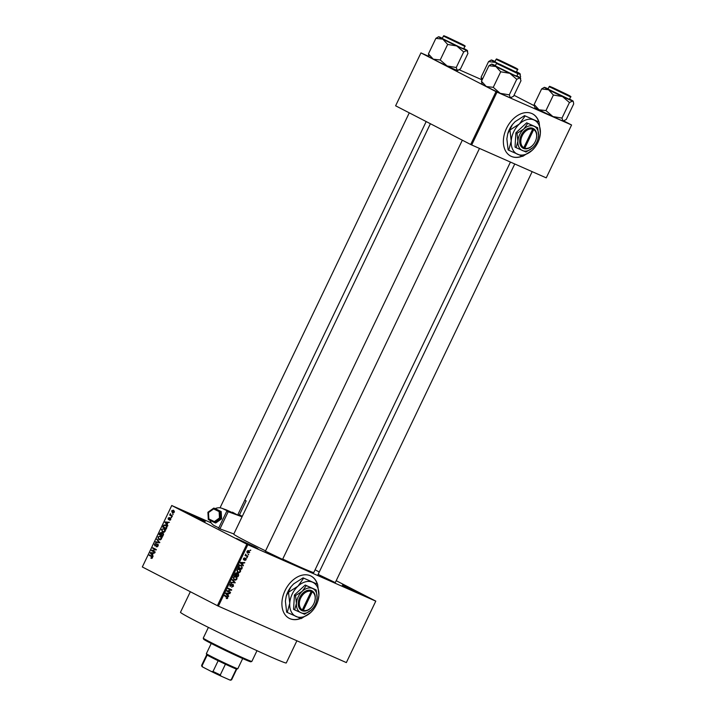 <?xml version="1.0" encoding="UTF-8"?>
<svg xmlns="http://www.w3.org/2000/svg" width="716" height="716" viewBox="0 0 716 716"><rect width="100%" height="100%" fill="white"/><g stroke="black" fill="none" stroke-linecap="round" stroke-linejoin="round"><path stroke-width="1.07" d="M202.064 519.727L205.215 521.534L198.404 518.626L183.779 511.269L202.064 519.727M254.806 546.917L257.966 548.733L251.146 545.825L236.531 538.459L254.806 546.917M360.587 593.582L363.746 595.39L356.935 592.481L342.311 585.124L360.587 593.582M538.978 122.033A23.78 16.504 117.3 0 0 532.525 113.853A23.78 16.504 117.3 0 0 506.525 128.325A23.78 16.504 117.3 0 0 510.741 156.124A23.78 16.504 117.3 0 0 522.25 156.231M538.772 121.926A23.78 16.504 117.3 0 0 532.427 113.808M317.51 584.256A23.78 16.504 117.3 0 0 311.066 576.085A23.78 16.504 117.3 0 0 285.058 590.557A23.78 16.504 117.3 0 0 289.273 618.356A23.78 16.504 117.3 0 0 300.783 618.463M317.304 584.158A23.78 16.504 117.3 0 0 310.968 576.031M282.578 559.375L265.421 551.159M335.267 582.618L318.119 574.393M296.898 640.775L286.266 662.962A58.649 1.781 -154.4 0 1 253.348 649A58.649 1.781 -154.4 0 1 196.103 621.175A58.649 1.781 -154.4 0 1 180.486 612.278L190.34 591.72M265.573 550.855A44.383 1.343 -154.4 0 1 245.561 540.875A44.383 1.343 -154.4 0 1 233.747 534.145L430.388 123.725M211.22 522.895L171.759 505.532L247.834 544.715L218.398 606.157L217.387 605.673L246.823 544.232M171.759 505.532L142.323 566.965L171.759 505.487M247.468 553.029L247.002 551.311L248.908 550.613L249.66 552.483L247.575 553.092M247.825 556.198L247.611 556.645L245.042 555.518L245.669 555.24L245.472 554.497L245.821 554.13L246.009 555.294L247.825 556.198M245.534 555.043L246.492 555.607M243.646 559.93L243.494 558.632L244.729 557.898L243.905 559.5L245.856 558.319L246.161 559.778L244.809 560.53L245.812 559.59L245.418 558.811L243.682 559.948M241.283 565.345L242.241 567.851L241.596 569.184L238.079 567.627L239.09 565.667L241.453 565.425M236.656 572.827L237.166 573.641L238.321 573.4L238.696 575.243L238.025 576.657L234.499 575.1L235.17 573.686L236.71 572.854M235.197 582.538L230.82 582.779L231.044 582.305L234.669 582.609L232.127 580.032L232.36 579.557L235.197 582.538L233.944 581.893M230.552 592.239L230.337 592.696L226.811 591.139L230.785 589.984L227.965 588.74L228.18 588.284L231.707 589.841L227.733 590.995L230.552 592.239M227.151 596.482L227.831 598.03L226.265 598.531L227.402 597.225L224.538 595.882L224.752 595.426L227.312 596.562M227.402 597.225L224.6 595.757M218.398 606.157L346.347 662.586L375.784 601.145L247.834 544.715M228.726 596.052L228.502 596.526L225.638 593.591L225.862 593.108L230.087 593.215L228.619 593.618L227.867 595.193L228.726 596.052L227.339 595.336M230.069 586.35L229.845 584.695L231.554 583.791L230.266 584.865L230.847 585.983L233.156 584.337L233.497 586.207L231.59 587.192L233.103 585.983L232.942 584.802L230.122 586.377M232.977 584.82L232.244 584.435L232.977 584.82M233.98 579.879L233.3 577.481L235.949 576.523L237.005 577.535L236.915 579.074L235.734 580.139L234.123 579.96M237.56 572.406L236.88 570.008L239.529 569.059L240.576 570.07L240.495 571.61L239.314 572.666L237.703 572.487M243.413 565.398L243.189 565.873L240.325 562.937L240.549 562.454L244.774 562.561L243.306 562.964L242.554 564.539L243.413 565.398L242.026 564.673M247.199 557.495L246.483 557.728L247.199 557.495M248.694 554.372L247.978 554.605L248.694 554.372M250.752 550.094L250.027 550.327L250.752 550.094M172.833 513.855L173.12 514.571L172.833 513.855M171.124 515.243L172.466 515.932L172.252 516.388L169.665 515.064L170.444 513.676L171.124 515.243M171.339 516.97L171.625 517.686L171.339 516.97M170.498 517.999L170.802 519.53L169.441 520.21L170.453 519.306L170.345 518.482L168.367 519.574L168.117 518.169L169.361 517.498L168.529 519.091L170.426 517.963M167.186 524.193L167.83 525.616L164.94 522.403L165.172 521.919L169.415 522.304L167.938 522.626L167.186 524.193M165.136 531.353L163.955 532.373L162.523 532.194L161.494 529.473L164.161 528.659L165.217 529.768L165.136 531.353M161.556 538.817L160.375 539.837L158.943 539.658L157.914 536.937L160.581 536.132L161.637 537.242L161.556 538.817M151.067 557.71L152.069 557.54L152.043 556.914L149.161 555.347L149.376 554.891L151.783 556.135L152.481 557.773L151.881 558.364L150.897 558.194L151.067 557.71L152.177 558.203L151.183 557.764M151.881 558.364L151.166 558.31M142.323 566.965L217.387 605.673M152.499 554.855L153.143 556.269L150.253 553.056L150.485 552.573L154.728 552.958L153.251 553.28L152.499 554.855M152.356 550.514L155.193 551.982L154.978 552.439L151.425 550.604L155.426 549.673L152.58 548.205L152.794 547.749L156.348 549.575L152.356 550.514M157.789 544.008L158.147 545.95L156.222 546.845L157.744 545.699L157.538 544.446L158.352 544.804L157.583 544.464L154.817 545.95L154.459 544.16L156.178 543.337L154.88 544.357L155.47 545.547L157.735 543.981M155.041 545.503L155.927 545.744M156.974 539.023L159.632 542.728L155.435 542.245L155.658 541.77L159.31 542.316L156.75 539.497L156.974 539.023M162.962 533.062L163.338 534.986L162.666 536.391L159.113 534.566L159.793 533.152L161.279 532.364L161.789 533.232L162.872 533.026M165.915 524.944L166.882 527.594L166.246 528.927L162.693 527.092L163.713 525.132L165.709 524.846M173.541 510.257L174.301 512.226L172.359 512.799L171.625 510.848L173.397 510.186M315.076 569.811L319.273 571.977M336.189 580.694L375.775 601.109M471.692 144.981L546.245 177.863L571.574 124.996L497.02 92.113L471.692 144.981L470.68 144.498L496.009 91.63L497.02 92.113M420.945 52.93L395.617 105.798L420.945 52.895L496.009 91.63M395.617 105.798L470.68 144.498M481.555 79.628L459.323 69.819M428.866 56.385L420.945 52.895M514.016 95.282L534.261 105.726M563.904 121.004L571.574 124.996M510.436 162.076L313.796 572.496A44.383 1.343 -154.4 0 1 282.731 559.062M152.624 557.173L152.043 556.914M152.597 556.976L149.161 555.347M153.188 553.405L150.253 553.056M151.667 553.101L150.485 552.573M151.327 553.531L152.159 554.488L152.768 553.217M155.032 552.313L151.425 550.604M152.517 550.497L151.658 550.121M156.151 549.986L155.426 549.673M156.186 549.915L152.58 548.205M157.413 546.809L156.392 546.362M157.09 544.473L156.616 544.258M157.18 542.442L155.658 541.77M157.806 539.962L156.75 539.497M161.592 537.125L159.462 536.356L157.914 536.937M158.334 537.152L159.167 539.211L160.5 539.801L159.426 539.318M161.565 538.799L160.357 536.579L159.462 536.356M159.167 539.211L161.145 538.611M162.72 536.275L159.113 534.566M162.299 533.465L161.789 533.232M159.749 534.324L160.805 534.87L161.073 532.82L161.789 533.134L161.127 532.847L159.749 534.324M163.543 534.458L162.702 533.501L163.579 533.885L162.747 533.518L160.805 534.87M161.906 533.742L161.413 533.518M161.225 535.085L162.469 535.729L163.114 534.27M165.172 529.652L163.033 528.891L161.494 529.473M161.914 529.679L162.747 531.737L164.08 532.328L163.006 531.854M165.145 531.326L163.928 529.106L163.033 528.891M162.747 531.737L164.725 531.138M166.3 528.802L162.693 527.092M164.197 525.347L163.713 525.132M166.255 525.642L166.703 525.544M166.989 525.974L164.089 525.437L163.329 526.851L166.049 528.256L166.47 526.027L165.521 525.32L167.535 526.206M167.114 526.314L166.47 526.027M167.875 522.752L164.94 522.403M166.354 522.447L165.172 521.919M166.014 522.877L166.846 523.826L167.454 522.564M170.39 520.076L169.611 519.727M169.218 519.395L168.529 519.091M169.325 519.279L168.815 519.055M171.643 517.659L171.115 517.426M172.305 516.272L169.665 515.064M170.82 515.046L170.301 514.813M170.578 514.249L170.095 514.043M173.138 514.544L172.61 514.312M174.319 512.191L173.236 510.669L174.418 511.188L171.992 511.045L172.574 512.343L173.728 512.862L172.798 512.441M172.574 512.343L173.943 512.021M226.39 598.191L227.24 598.639M225.119 595.435L225.809 596.983M228.878 593.188L229.863 593.689M227.715 593.152L228.619 593.618M226.533 594.504L227.867 595.193M226.704 593.985L227.527 594.862L228.136 593.591L226.131 593.475L226.704 593.985L225.701 593.466M226.22 594.182L227.527 594.862M227.267 593.143L228.136 593.591M228.467 591.318L230.337 592.696M228.306 591.649L226.874 591.013M228.019 588.615L230.785 589.984M229.621 588.919L231.474 590.324M227.061 590.655L227.733 590.995M230.57 583.853L231.375 584.265M234.15 582.555L234.991 582.985M234.955 579.736L235.734 580.139M234.893 576.326L237.005 577.535M233.318 577.454L234.535 579.602L236.915 579.074M234.23 576.505L234.83 576.819L233.711 577.66M234.571 576.38L235.725 576.98L234.83 576.819M236.504 578.895L235.877 577.051L233.846 576.004M236.155 575.279L238.025 576.657M235.994 575.61L234.553 574.975M236.54 573.328L237.166 573.641M235.125 574.823L236.182 575.288L236.495 573.31L234.723 574.617M235.761 572.925L236.781 573.946M236.593 575.467L237.828 576.013L238.473 574.563L238.106 573.856L236.19 575.261M238.16 573.883L237.363 573.471L238.473 574.563M238.535 572.263L239.314 572.666M238.473 568.862L240.576 570.07M236.889 569.981L238.115 572.129L240.495 571.61M237.81 569.041L238.41 569.345L237.291 570.187M238.151 568.916L239.305 569.506L238.41 569.345M240.084 571.431L239.457 569.578L237.426 568.54M239.726 567.806L241.596 569.184M239.574 568.137L238.133 567.502M238.705 567.358L241.408 568.549L241.829 566.356L241.059 565.801L239.475 565.935L238.303 567.153M239.86 565.175L241.829 566.356M243.565 562.525L244.55 563.036M242.402 562.499L243.306 562.964M241.22 563.85L242.554 564.539M241.39 563.322L242.214 564.199L242.822 562.937L240.827 562.821L241.39 563.322L240.388 562.812M240.907 563.528L242.214 564.199M241.954 562.49L242.822 562.937M245.042 558.453L245.704 558.802M244.935 558.57L245.418 558.811M243.932 558.05L244.559 558.373M243.324 559.205L243.905 559.5M246.492 557.692L246.984 557.952M245.758 555.231L247.611 556.645M245.579 555.607L245.105 555.392M245.472 554.497L245.919 554.73M245.597 555.142L246.295 555.5M247.987 554.578L248.479 554.828M247.011 551.302L247.942 552.707L249.66 552.483M246.904 552.17L247.942 552.707M246.85 552.143L247.727 552.6M249.302 552.305L247.736 550.568L248.72 551.078L247.36 551.481M250.045 550.291L250.528 550.541M289.175 618.302A23.78 16.504 117.3 0 0 300.55 618.373M510.633 156.07A23.78 16.504 117.3 0 0 522.009 156.142M251.835 661.423L250.779 661.799A26.152 0.797 -154.4 0 1 235.788 655.4A26.152 0.797 -154.4 0 1 210.594 643.147A26.152 0.797 -154.4 0 1 203.63 639.209L203.255 638.153A26.948 0.814 25.6 0 0 203.255 638.153A26.948 0.814 25.6 0 0 210.432 642.207A26.948 0.814 25.6 0 0 236.396 654.836A26.948 0.814 25.6 0 0 251.835 661.423A26.948 0.814 25.6 0 0 251.862 661.405L256.999 650.683M482.432 79.261L481.116 77.158L488.563 61.603L495.526 62.417A15.949 0.483 25.6 0 1 491.292 59.983A15.949 0.483 25.6 0 1 491.758 60.09A15.949 0.483 -154.4 0 1 495.078 61.46M500.439 60.627L516.317 68.485L500.439 60.627M515.26 71.654L516.388 72.021L517.552 69.595L496.107 59.321L494.944 61.746L497.906 63.447M481.116 77.158L481.698 80.013A15.949 0.483 -154.4 0 0 481.966 80.237M491.292 59.983L488.563 61.603M520.138 77.65L520.63 76.621L519.574 73.676A15.949 0.483 -154.4 0 1 517.283 72.763M517.65 74.24L519.574 73.676A15.949 0.483 -154.4 0 0 520.049 73.757L520.335 74.589M496.976 63.151A15.949 0.483 -154.4 0 1 495.526 62.417L496.743 63.178M516.522 71.734A15.949 0.483 -154.4 0 1 520.049 73.757M513.793 67.116L499.177 60.251L513.793 67.116M458.312 42.432L446.489 37.017L458.312 42.942L462.205 44.544L458.312 42.432M556.117 89.733L567.949 95.138L556.117 89.733M500.627 65.049L515.252 71.895L500.627 65.049M236.754 669.102A16.647 0.501 -154.4 0 1 236.736 669.111A16.647 0.501 -154.4 0 1 236.316 669.021A16.647 0.501 -154.4 0 1 232.396 667.402A16.647 0.501 -154.4 0 1 225.424 664.215A16.647 0.501 -154.4 0 1 218.156 660.743A16.647 0.501 -154.4 0 1 207.184 655.086A16.647 0.501 -154.4 0 1 206.727 654.737A16.647 0.501 -154.4 0 1 206.727 654.719L206.36 653.681A17.435 0.528 25.6 0 0 206.36 653.681A17.435 0.528 25.6 0 0 216.205 658.926A17.435 0.528 25.6 0 0 233.237 666.945A17.435 0.528 25.6 0 0 237.793 668.744A17.435 0.528 25.6 0 0 237.81 668.726L242.688 658.55M225.424 664.215L220.286 674.928L221.002 676.11A15.85 0.483 -154.4 0 1 211.614 671.617L202.771 667.061A15.85 0.483 -154.4 0 1 201.966 666.507L201.599 665.45A16.647 0.501 25.6 0 0 201.599 665.45A16.647 0.501 25.6 0 0 202.055 665.799L202.771 667.061M229.782 679.985L231.187 679.735A16.647 0.501 25.6 0 0 231.599 679.824L230.543 680.2A15.85 0.483 -154.4 0 1 229.782 679.985L221.002 676.11M236.316 669.021L231.187 679.735M211.614 671.617L213.028 671.456A16.647 0.501 25.6 0 0 220.286 674.928M218.156 660.743L213.028 671.456M207.184 655.086L202.055 665.799M231.599 679.824A16.647 0.501 25.6 0 0 231.617 679.815L236.745 669.111L237.793 668.744M463.834 48.491A15.949 0.483 25.6 0 1 467.36 50.523A15.949 0.483 25.6 0 1 466.886 50.442A15.949 0.483 -154.4 0 1 463.18 48.912A15.949 0.483 -154.4 0 1 456.745 45.967L463.691 51.946L466.886 50.442L467.942 53.378L460.486 68.933L457.3 70.445L456.244 67.501L463.691 51.946M460.934 44.186L445.048 36.346L458.079 42.253L463.628 45.242L460.934 44.186M460.585 47.569L463.691 48.778L464.854 46.352L443.419 36.077L442.255 38.512L460.585 47.569M456.244 67.501L447.16 65.97L440.206 59.992L447.661 44.437L456.745 45.967A15.949 0.483 -154.4 0 1 442.837 39.174L447.661 44.437M440.206 59.992L433.252 59.177L428.428 53.915L435.874 38.36L442.837 39.174A15.949 0.483 -154.4 0 1 438.604 36.74A15.949 0.483 -154.4 0 1 439.06 36.847A15.949 0.483 -154.4 0 1 442.39 38.217M428.428 53.915L429 56.77A15.949 0.483 -154.4 0 0 433.252 59.177A15.949 0.483 -154.4 0 0 447.16 65.97A15.949 0.483 -154.4 0 0 457.3 70.445A15.949 0.483 -154.4 0 0 457.766 70.553L458.258 70.374M438.604 36.74L435.874 38.36M563.993 120.968L563.501 121.147A15.949 0.483 -154.4 0 1 563.036 121.031A15.949 0.483 -154.4 0 1 559.339 119.5A15.949 0.483 -154.4 0 1 552.904 116.565L545.95 110.586L553.405 95.031L562.49 96.562L569.435 102.54L572.621 101.028L573.391 101.941L573.677 103.972L566.231 119.527L563.036 121.031L561.979 118.095L552.904 116.565A15.949 0.483 -154.4 0 1 538.996 109.772L534.163 104.509L534.745 107.364A15.949 0.483 -154.4 0 0 538.996 109.772L545.95 110.586M534.163 104.509L541.618 88.954L548.572 89.769A15.949 0.483 25.6 0 1 544.339 87.334A15.949 0.483 25.6 0 1 544.804 87.442A15.949 0.483 -154.4 0 1 548.134 88.811M553.486 87.978L569.363 95.837L553.486 87.978M549.154 86.672L547.991 89.097L569.435 99.372L570.598 96.946L549.154 86.672C550.532 86.511 547.588 85.544 552.77 87.612L567.913 94.879C570.625 96.23 571.529 96.92 570.598 96.946M544.339 87.334L541.618 88.954M561.979 118.095L569.435 102.54M569.578 99.085A15.949 0.483 -154.4 0 1 573.095 101.117A15.949 0.483 -154.4 0 1 572.621 101.028A15.949 0.483 -154.4 0 1 562.49 96.562A15.949 0.483 -154.4 0 1 548.572 89.769L553.405 95.031M516.88 75.842A15.949 0.483 25.6 0 1 520.407 77.874A15.949 0.483 25.6 0 1 519.932 77.793A15.949 0.483 -154.4 0 1 516.236 76.263A15.949 0.483 -154.4 0 1 509.792 73.318L516.746 79.297L519.932 77.793L520.988 80.729L513.533 96.284L510.347 97.797L509.291 94.852L516.746 79.297M513.99 71.537L498.103 63.697L511.126 69.613L516.675 72.593L513.99 71.537M513.632 74.92L516.746 76.138L517.91 73.703L496.465 63.429L495.302 65.863L513.632 74.92M509.291 94.852L500.207 93.322L493.261 87.343L500.717 71.788L509.792 73.318A15.949 0.483 -154.4 0 1 495.884 66.525L500.717 71.788M493.261 87.343L486.298 86.529L481.474 81.266L488.93 65.711L495.884 66.525A15.949 0.483 -154.4 0 1 491.65 64.091A15.949 0.483 -154.4 0 1 492.116 64.207A15.949 0.483 -154.4 0 1 495.445 65.568M481.474 81.266L482.056 84.121A15.949 0.483 -154.4 0 0 486.298 86.529A15.949 0.483 -154.4 0 0 500.207 93.322A15.949 0.483 -154.4 0 0 510.347 97.797A15.949 0.483 -154.4 0 0 510.812 97.904L511.305 97.725M491.65 64.091L488.93 65.711M244.738 500.278L246.152 500.887L244.791 500.171M215.176 508.62A9.514 9.075 110 0 1 222.801 508.664L230.275 512.334L226.82 511.072L218.604 528.22L219.964 528.882L228.18 511.734L226.82 511.072M218.774 527.862L214.585 525.804A9.514 9.075 110 0 1 209.985 520.326M232.449 512.182L237.265 514.876L226.435 509.935A9.514 9.075 110 0 0 226.283 509.873L221.951 508.297M237.891 514.562L239.305 515.171L246.152 500.887M242.053 516.791L228.18 511.734M239.439 514.902L242.285 516.308M233.837 533.939L219.964 528.882M213.717 508.163L207.935 512.262L208.499 512.567L207.935 512.262L208.499 512.567L213.645 508.915L213.816 508.092L214.925 508.494L221.199 511.573L219.132 511.609L213.645 508.915L213.816 508.092L220.089 511.17L220.492 518.42L221.602 518.832L221.199 511.573M208.499 512.567L208.848 518.912L208.338 519.521L214.603 522.591L214.344 521.615L219.481 517.954L220.492 518.42L214.612 522.599L215.722 523.002L221.602 518.832M208.848 518.912L208.338 519.521L208.848 518.912L214.344 521.615M314.682 601.503A11.098 7.697 117.3 0 0 314.718 601.395A11.098 7.697 117.3 0 0 312.051 590.861L311.048 590.396L311.2 591.398L302.331 609.916L301.463 610.399L302.474 610.846A11.098 7.697 117.3 0 0 312.006 606.649A11.098 7.697 117.3 0 0 312.078 606.559M311.2 591.398A10.301 7.151 117.3 0 0 300.72 597.994A10.301 7.151 117.3 0 0 302.331 609.916M311.039 590.423A11.098 7.697 117.3 0 0 299.709 597.511A11.098 7.697 117.3 0 0 301.481 610.372M316.418 601.565A13.47 9.353 117.3 0 0 317.09 597.815A13.47 9.353 117.3 0 0 312.579 588.471A13.47 9.353 117.3 0 0 302.259 591.273A13.47 9.353 117.3 0 0 296.433 603.418A13.47 9.353 117.3 0 0 300.944 612.762A13.47 9.353 117.3 0 0 311.272 609.96A13.47 9.353 117.3 0 0 313.134 607.938A13.47 9.353 117.3 0 0 316.418 601.565L317.09 597.815L316.195 589.966L306.305 585.607L302.259 591.273L295.538 595.569L296.433 603.418L294.67 609.898L304.551 614.256L311.272 609.96L312.973 608.135M316.195 589.966L305.204 585.035L294.437 595.005L293.569 609.325L294.67 609.898M306.305 585.607L305.204 585.035M295.538 595.569L294.437 595.005M303.682 578.17L297.963 586.171L288.485 592.239L289.747 603.32A19.019 13.201 117.3 0 0 296.111 616.512A19.019 13.201 117.3 0 0 310.69 612.556A19.019 13.201 117.3 0 0 313.322 609.692A19.019 13.201 117.3 0 0 317.958 600.697A19.019 13.201 117.3 0 0 318.906 595.408A19.019 13.201 117.3 0 0 312.543 582.215A19.019 13.201 117.3 0 0 297.963 586.171A19.019 13.201 117.3 0 0 289.747 603.32L287.25 612.457L286.651 612.153L285.389 601.073L286.266 596.007L291.054 586.69L293.605 583.925L303.083 577.866L317.644 584.328L303.083 577.866M287.25 612.457L301.212 618.615L310.69 612.556L313.098 609.978M317.958 600.697L318.906 595.408L317.644 584.328M288.485 592.239L287.886 591.926M291.018 586.735A19.019 13.201 117.3 0 0 290.973 586.78A19.019 13.201 117.3 0 0 286.337 595.784A19.019 13.201 117.3 0 0 286.302 595.9M301.517 610.354L302.474 610.846L303.333 610.363L312.212 591.846L312.051 590.861M303.333 610.363A10.301 7.151 117.3 0 0 312.14 606.479A10.301 7.151 117.3 0 0 314.655 601.601A10.301 7.151 117.3 0 0 312.212 591.846M536.15 139.271A11.098 7.697 117.3 0 0 536.177 139.164A11.098 7.697 117.3 0 0 533.51 128.638L532.498 128.191L532.668 129.166L523.79 147.693L522.94 148.14L523.951 148.588A11.098 7.697 117.3 0 0 533.474 144.417A11.098 7.697 117.3 0 0 533.536 144.328M532.668 129.166A10.301 7.151 117.3 0 0 522.188 135.763A10.301 7.151 117.3 0 0 523.79 147.693M532.498 128.191A11.098 7.697 117.3 0 0 521.176 135.279A11.098 7.697 117.3 0 0 522.94 148.14M537.877 139.334A13.47 9.353 117.3 0 0 538.548 135.584A13.47 9.353 117.3 0 0 534.047 126.249A13.47 9.353 117.3 0 0 523.718 129.05A13.47 9.353 117.3 0 0 517.901 141.195A13.47 9.353 117.3 0 0 522.412 150.539A13.47 9.353 117.3 0 0 532.731 147.729A13.47 9.353 117.3 0 0 534.592 145.706A13.47 9.353 117.3 0 0 537.877 139.334L538.548 135.584L537.653 127.734L527.764 123.376L523.718 129.05L517.006 133.337L517.901 141.195L516.129 147.666L526.018 152.025L532.731 147.729L534.44 145.903M537.653 127.734L526.663 122.812L515.905 132.773L515.028 147.102L516.129 147.666M527.764 123.376L526.663 122.812M517.006 133.337L515.905 132.773M525.141 115.938L519.431 123.94L509.953 130.008L511.215 141.088A19.019 13.201 117.3 0 0 517.578 154.28A19.019 13.201 117.3 0 0 532.158 150.324A19.019 13.201 117.3 0 0 534.78 147.469A19.019 13.201 117.3 0 0 539.425 138.465A19.019 13.201 117.3 0 0 540.365 133.176A19.019 13.201 117.3 0 0 534.011 119.993A19.019 13.201 117.3 0 0 519.431 123.94A19.019 13.201 117.3 0 0 511.215 141.088L508.718 150.235L508.118 149.921L506.856 138.841L507.733 133.785L512.513 124.459L515.064 121.693L524.551 115.634L539.103 122.096L524.551 115.634M508.718 150.235L522.671 156.392L532.158 150.324L534.557 147.747M539.425 138.465L540.365 133.176L539.103 122.096M509.953 130.008L509.353 129.703M512.477 124.503A19.019 13.201 117.3 0 0 512.441 124.557A19.019 13.201 117.3 0 0 507.796 133.552A19.019 13.201 117.3 0 0 507.769 133.668M523.951 148.588L524.801 148.131L533.671 129.614L533.51 128.638M524.801 148.131A10.301 7.151 117.3 0 0 533.599 144.247A10.301 7.151 117.3 0 0 536.114 139.369A10.301 7.151 117.3 0 0 533.671 129.614M522.984 148.123L523.942 148.615M152.615 557.057L151.595 556.601M159.668 542.647L158.666 542.209M159.829 542.263L158.845 541.833M169.719 518.832L169.209 518.608M226.158 593.117L226.981 593.537M240.845 562.463L241.668 562.883M244.604 558.963L245.06 559.196M517.552 69.595C518.473 69.568 517.578 68.87 514.858 67.528L499.714 60.26L499.777 60.824L514.339 67.796L514.285 67.223L499.732 60.26C494.532 58.193 497.477 59.159 496.107 59.321M461.65 44.553L461.596 43.989L447.035 37.026L447.088 37.59L461.65 44.553M552.779 87.612L552.833 88.184L567.385 95.147L567.341 94.575L552.779 87.612M514.697 71.904L514.643 71.34L500.09 64.377L500.144 64.941L514.697 71.904M227.142 510.24L222.801 508.664M208.329 519.395L207.935 512.28M219.481 517.954L219.132 511.609M160.214 536.517L162.228 537.403M163.794 529.043L165.808 529.93M227.106 597.019L225.084 595.972M241.22 565.873L239.189 564.835M246.376 555.553L245.597 555.151M203.255 638.126L208.392 627.404M409.275 112.842L220.027 507.841M426.19 121.559L237.694 514.983M532.167 171.652L335.169 582.833M514.759 163.973L318.011 574.617M282.471 559.59L479.478 148.418M265.323 551.374L462.33 140.193M206.36 653.663L211.238 643.478M206.727 654.728L201.599 665.433M464.854 46.352C465.785 46.325 464.89 45.636 462.169 44.285L447.026 37.017C441.897 34.968 444.824 35.907 443.419 36.077M467.36 50.523L467.646 51.346M573.095 101.117L573.391 101.941M517.91 73.703C518.832 73.676 517.937 72.987 515.225 71.636L500.072 64.368C494.953 62.319 497.88 63.268 496.465 63.429M520.407 77.874L520.702 78.697M208.302 519.476L207.909 512.253L213.762 508.1M214.612 522.599L208.329 519.512"/></g></svg>

